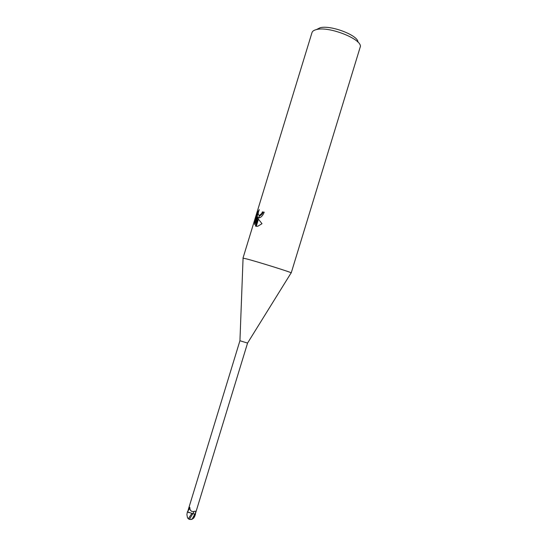 <?xml version="1.0" encoding="UTF-8"?>
<svg xmlns="http://www.w3.org/2000/svg" width="547" height="547" viewBox="0 0 547 547"><rect width="100%" height="100%" fill="white"/><g stroke="black" fill="none" stroke-linecap="round" stroke-linejoin="round"><path stroke-width="0.82" d="M247.559 343.078L239.935 340.747M192.106 513.674L195.464 514.166L194.233 516.901L192.202 518.987L190.896 519.506L189.399 519.322L194.11 511.527C195.293 510.775 195.792 511.144 195.607 512.642L195.265 514.098L192.859 513.736L187.669 511.903L187.724 511.534M187.669 511.903L188.537 508.799L189.474 507.213L189.898 507.746C189.788 509.537 190.493 510.789 192.024 511.486L194.11 511.527M291.223 272.891L291.161 272.823C290.874 272.132 256.652 261.459 246.232 258.82L242.977 258.143L311.995 32.581C312.446 31.2 313.903 30.208 316.357 29.606C329.239 25.791 363.926 39.979 360.138 47.302L291.223 272.891C292.891 272.775 257.138 261.582 246.232 258.82L242.977 258.143M357.977 42.174C358.415 35.377 330.429 24.697 320.009 27.794L316.781 29.401M257.411 217.391L258.328 219.039L256.112 226.28L255.47 226L256.987 216.742L254.601 224.53L254.642 221.966L257.569 212.393L259.312 209.604C257.815 213.104 257.856 215.033 259.442 215.381L258.656 217.966L257.411 217.391L258.423 217.966M264.174 212.263L263.169 212.072L262.362 213.802L260.365 215.58L259.538 215.58M263.169 212.072L264.208 212.154C263.045 215.21 261.425 217.111 259.34 217.843L258.656 217.966M259.442 215.381L261.657 213.549L262.464 211.812M255.312 222.205L254.642 221.966M258.321 212.612L257.042 216.762M258.3 212.653L257.569 212.393M256.256 226.314L258.43 219.203L262.013 223.696L257.856 226.212L256.112 226.28M258.813 217.952L259.613 215.34M256.987 216.742L257.699 216.995L257.61 217.46M257.562 217.699L256.215 225.952M256.126 226.232L255.476 226.007M187.778 511.301L189.884 507.985M188.4 509.271L189.474 507.213M195.457 513.53L247.559 343.099M193.221 518.494L194.199 517.346M189.399 519.322L187.559 518.002L186.889 514.529L187.45 511.705L188.927 512.717M187.71 511.52L187.265 512.238M188.353 518.7L191.703 513.612M188.483 518.946L189.365 519.308M189.836 519.472L192.127 519.267L194.52 516.778L195.484 514.139M195.464 514.166L195.388 513.763M192.202 518.987L195.607 512.642M187.669 511.65L187.833 511.117M188.537 508.799L239.921 340.767M239.935 340.808L243.073 258.122M259.668 215.327L260.365 215.58M189.877 508.013C189.679 509.503 190.397 510.659 192.024 511.486M189.891 507.78L189.556 507.185M247.524 343.126L291.161 272.823M195.32 513.989L195.498 513.401M193.112 518.597L193.939 517.797M190.896 519.506L192.127 519.267M195.525 514.05L195.3 514.775"/></g></svg>
